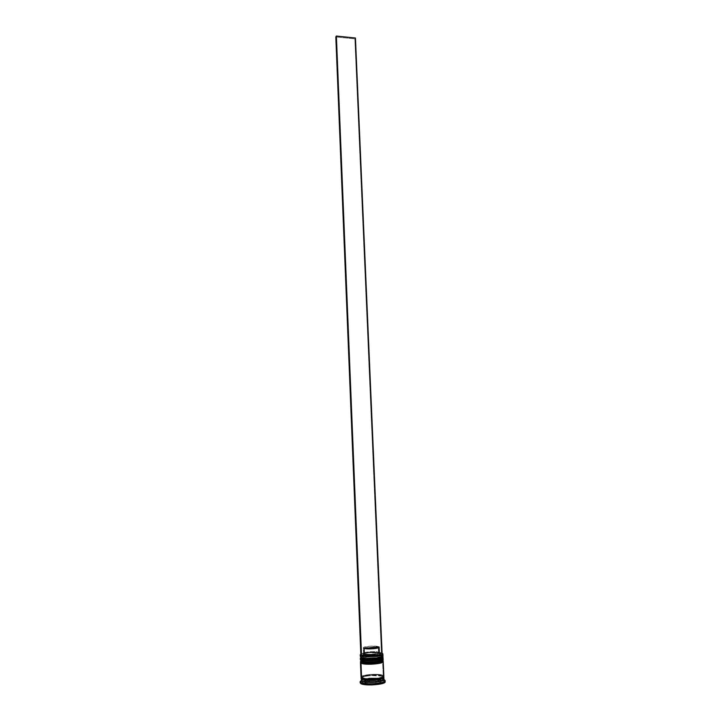 <?xml version="1.0" encoding="UTF-8"?>
<svg xmlns="http://www.w3.org/2000/svg" width="721" height="721" viewBox="0 0 721 721"><rect width="100%" height="100%" fill="white"/><g stroke="black" fill="none" stroke-linecap="round" stroke-linejoin="round"><path stroke-width="0.54" stroke-dasharray="3.6 2.7" d="M382.067 658.769L381.833 657.624C377.885 655.371 356.868 657.498 361.482 659.706L361.419 658.138C356.805 655.948 377.813 653.83 381.76 656.065L382.328 656.804M360.284 658.273C359.662 655.993 378.885 654.614 382.4 656.669C379.084 654.731 361.068 655.831 360.347 658.03M360.356 658.255C361.077 656.056 379.102 654.947 382.409 656.894C378.895 654.839 359.671 656.218 360.293 658.498L360.482 658.643M360.978 657.777L361.311 656.993L364.655 655.903L374.424 655.101L380.886 655.75L381.76 656.065L381.833 657.624L376.443 656.705L368.332 656.93L362.149 658.165L361.041 659.345L362.149 658.165L368.332 656.93L376.443 656.705L381.833 657.624C378.516 655.677 360.374 656.984 360.969 659.138L361.482 659.706C364.556 661.707 383.121 660.391 382.418 658.237L381.76 656.065L377.29 655.218L365.817 655.695L360.924 657.669M360.942 658.525C359.932 657.552 378.408 655.47 382.094 657.534L382.833 657.164M382.211 662.139L381.977 660.977C378.02 658.67 356.994 660.824 361.618 663.086L361.554 661.508C356.931 659.273 377.957 657.128 381.905 659.409L382.472 660.166M360.419 661.626C359.797 659.309 379.03 657.922 382.545 660.021C379.228 658.039 361.203 659.147 360.482 661.382M360.491 661.608C361.212 659.373 379.237 658.264 382.554 660.247C379.039 658.147 359.806 659.535 360.428 661.851L360.617 662.004M361.113 661.139L361.446 660.346L364.79 659.228L374.569 658.426L381.03 659.093L381.905 659.409L381.977 660.977L378.354 660.175L370.504 660.085L363.411 661.13L361.509 661.905L361.176 662.707L361.509 661.905L363.411 661.13L370.504 660.085L378.354 660.175L381.977 660.977C378.66 658.985 360.509 660.301 361.104 662.5L361.618 663.086C364.691 665.122 383.275 663.798 382.563 661.599L381.905 659.409C378.849 657.588 362.257 658.543 361.158 660.616L361.059 661.04M361.077 661.878C359.662 660.941 378.687 658.751 382.238 660.887L382.986 660.526M361.744 678.912C356.877 676.325 378.994 673.946 383.166 676.586L379.345 675.658L371.081 675.532L382.337 676.199L383.266 676.577L383.365 678.812L384.437 679.831L381.157 678.912L384.437 679.831L384.482 680.948C380.589 678.371 359.491 679.966 360.185 682.805L361.563 681.534L364.556 680.615L373.541 679.633L382.031 680.173L385.176 681.751L384.437 679.831L382.481 678.452L383.365 678.812L383.266 676.577C380.147 674.541 363.492 675.379 361.401 677.668L365.078 676.298L371.072 675.514L365.15 676.307L361.464 677.713M382.626 676.082C379.489 674.036 362.447 675.117 361.78 677.407C362.447 675.117 379.489 674.036 382.626 676.082M382.256 653.325C379.138 651.541 362.375 652.379 360.428 654.434C362.375 652.379 379.138 651.541 382.256 653.325L381.76 656.065L382.346 656.696L381.76 656.065L382.346 655.335L379.48 654.632L382.346 655.335L382.256 653.325M360.824 654.064C363.375 652.126 379.084 651.433 382.049 653.127L372.288 652.163L366.034 652.676L360.824 654.064M361.023 657.255L360.356 656.588L363.582 655.299L379.48 654.632L363.582 655.299C361.383 655.795 360.266 656.344 360.23 656.93M361.158 660.616L360.482 659.949C361.672 657.768 379.246 656.759 382.49 658.679L381.905 659.409L382.49 660.066L381.905 659.409L382.49 658.679C378.967 656.597 359.743 657.985 360.365 660.283M381.048 678.894C373.027 678.11 366.403 678.668 361.185 680.57C366.457 678.659 373.118 678.101 381.157 678.912M361.302 680.822L362.591 679.281L361.176 680.498M364.61 678.65L380.418 677.992L364.61 678.65M361.419 658.138L360.906 657.57C361.005 656.849 362.645 656.227 365.817 655.695L377.29 655.218L381.76 656.065M360.653 658.624C362.825 656.552 379.354 655.75 382.445 657.561L382.49 658.679L382.445 657.561L382.905 657.885M361.554 661.508L361.041 660.932C360.446 658.751 378.597 657.444 381.905 659.409M360.779 661.986C362.888 659.868 379.48 659.057 382.59 660.914L383.221 675.451C379.679 673.162 360.41 674.604 361.041 677.127L361.077 676.911M383.842 676.172L382.283 675.081L379.363 674.523L371.027 674.396L382.193 675.09L383.716 676.325L381.436 677.677L371.648 678.975L365.466 678.74L361.699 677.785C365.691 680.516 388.493 678.019 383.112 675.469C378.94 672.837 356.832 675.207 361.699 677.785L361.185 676.911L362.393 676.001L368.9 674.604L361.482 676.451M380.219 679.11L377.957 678.524L380.58 680.011L380.679 682.264L380.291 679.155L380.391 681.399L378.056 680.759L377.957 678.524L380.264 679.137M379.381 653.1C375.109 651.694 360.59 653.181 362.645 654.839L360.87 655.056L362.681 654.875L363.763 653.695L368.683 652.775L379.588 653.163L378.516 652.154C375.244 650.964 363.132 651.982 363.555 653.415L363.672 653.641C361.816 652.172 374.956 650.865 378.516 652.154L379.588 653.163M379.895 653.136L382.094 653.325L381.391 652.983L354.849 38.862L335.824 36.924L354.849 38.862L355.444 37.997L354.849 38.862L381.391 652.983L379.895 653.136M362.681 654.875L363.681 653.65L363.33 647.828C362.906 646.44 375.01 645.448 378.273 646.593L378.516 652.154L378.273 646.593L363.447 648.053L363.835 647.314L371.513 646.106L378.273 646.593L363.447 648.053L363.681 653.65L362.681 654.875M367.331 678.93L370.008 678.515L370.107 680.75L364.709 682.228L364.853 679.786M364.907 679.759L366.133 679.236M364.61 679.984L364.529 682.607L367.241 683.751L367.142 681.489L364.438 680.354L365.168 679.831L364.447 680.426L364.835 680.849L367.142 681.489L364.61 679.984L364.709 682.228L370.107 680.75L364.709 682.228L367.241 683.751L375.271 683.778L375.181 681.507L367.16 681.489L367.25 683.751L364.934 683.102L364.619 679.975L365.322 679.533L370.008 678.515L377.543 678.524L370.026 678.506L377.732 678.497L370.026 678.506L370.107 680.75L364.709 682.228L367.241 683.751L375.271 683.778L380.679 682.273L380.58 680.02L375.199 681.507L375.299 683.778L367.25 683.751L367.142 681.489L364.61 679.984M375.299 683.778L380.679 682.273L375.299 683.778L375.181 681.507L367.16 681.489L375.181 681.507L380.58 680.02L375.199 681.507L367.16 681.489L367.25 683.751L375.271 683.778L380.679 682.273L380.58 680.02L375.199 681.507L375.299 683.778M380.679 682.264L378.056 680.759L380.805 681.814L380.679 682.264L378.056 680.759L377.957 678.524L378.038 680.759L370.125 680.741L370.026 678.506L368.287 678.984L370.008 678.515L370.125 680.741L378.038 680.759L370.125 680.741L378.038 680.759L377.939 678.524L380.58 680.011L380.679 682.264M369.332 680.282L362.248 682.219L365.556 684.22L376.101 684.256L383.157 682.273L379.688 680.309L369.332 680.282L362.248 682.219L362.158 679.975L363.654 679.57L362.158 679.975L362.248 682.219L365.556 684.22L365.466 681.949L362.158 679.975L365.466 681.949L365.556 684.22L376.101 684.256L376.001 681.976L365.466 681.949L376.001 681.976L376.101 684.256L383.157 682.273L383.058 680.02L376.001 681.976L383.058 680.02L383.157 682.273L379.688 680.309L379.597 678.073L383.058 680.02L379.597 678.073L379.688 680.309L369.332 680.282L369.233 678.055L369.332 680.282M383.996 679.543L383.365 678.812M383.824 676.325L383.734 675.874M371.027 674.396L368.864 674.586L371.036 674.414M383.221 675.451L382.59 660.914L383.058 661.238M360.491 662.329L364.438 660.715L372.622 659.868L378.741 660.057L383.103 661.301M382.545 661.734L381.977 660.977M361.563 661.707L361.618 663.086M383.112 659.336L382.49 658.679L382.959 659.012L382.355 659.724M360.356 658.976L364.303 657.381L370.279 656.651L378.597 656.732L382.959 657.949M382.4 658.372L381.833 657.624M361.428 658.336L361.482 659.706M382.968 655.975L382.346 655.335M363.763 679.543L365.277 679.128L363.763 679.543M366.295 678.858L369.233 678.055L379.597 678.073L369.233 678.055L366.295 678.858M365.25 679.804L367.025 679.326L365.25 679.804M379.354 652.631L378.976 646.917L379.21 652.496L380.291 653.505M383.239 676.965L382.914 675.532C379.868 672.945 359.824 675.072 361.636 676.992L361.717 677.866M360.969 659.138L360.906 657.57M361.104 662.5L361.041 660.932M380.733 679.669L380.832 681.922M363.672 653.641L362.645 654.839M363.555 653.415L363.33 647.828M364.438 680.354L364.529 682.607M382.563 661.599L382.518 660.643M382.418 658.237L382.373 657.282M382.815 655.65L382.202 656.362"/><path stroke-width="1.08" d="M382.833 657.164L383.031 657.318C383.779 659.598 364.069 660.986 360.824 658.877L361.482 659.706L360.833 659.102L361.419 658.138L360.978 657.777M382.346 658.489C381.625 660.571 364.339 661.59 361.482 659.706L366.854 660.661L373.045 660.607L380.219 659.553L382.4 658.372M360.833 659.102C364.078 661.211 383.788 659.823 383.04 657.543L376.488 658.715C369.485 659.4 364.366 659.246 361.131 658.246L360.833 659.102C363.871 661.094 382.301 659.994 382.968 657.786M382.328 656.804L378.705 658.318L372.982 659.021L360.284 658.273M360.924 657.669L361.419 658.138C364.465 660.103 382.896 658.823 382.346 656.696C382.896 658.823 364.465 660.103 361.419 658.138L360.356 656.588M360.824 658.877C363.862 660.86 382.292 659.769 382.959 657.57M382.563 660.03L383.175 660.679C383.933 662.996 364.213 664.402 360.96 662.248L361.618 663.086L360.969 662.473L361.554 661.508L361.113 661.139M382.481 661.86C381.733 663.978 364.475 664.987 361.618 663.086L365.196 663.915L373.19 664.005L378.922 663.284L382.545 661.734M360.969 662.473C364.222 664.627 383.942 663.221 383.184 660.905L376.695 662.103C369.684 662.806 364.547 662.644 361.275 661.617L360.969 662.473C364.006 664.501 382.445 663.401 383.112 661.157M382.472 660.166L380.3 661.355L373.127 662.419L360.419 661.626M361.059 661.04L361.554 661.508C364.592 663.509 382.968 662.238 382.49 660.066C382.968 662.238 364.592 663.509 361.554 661.508L360.482 659.949M360.96 662.248C363.997 664.275 382.436 663.176 383.103 660.932M362.239 678.29L361.744 678.912L362.239 678.29C365.123 680.381 382.527 679.317 383.157 677.019C382.527 679.317 365.123 680.381 362.239 678.29M383.419 676.749C387.601 679.335 365.529 681.561 361.744 678.912L369.485 680.128L362.537 679.308L361.086 678.254L361.401 677.668L361.726 681.183L361.302 680.822L360.266 682.021L360.734 682.427L361.726 681.183L361.636 678.93C364.898 681.291 384.663 679.831 383.896 677.298L383.536 676.749L383.527 677.92L380.039 679.227L369.458 680.146L381.481 678.812L383.419 677.92L383.824 676.325M360.689 655.506L360.824 654.064L360.428 654.893L363.014 655.867L372.91 656.155L380.373 655.074L382.292 654.289L382.085 653.145L382.527 654.073C381.391 656.155 363.79 657.128 360.888 655.263L360.149 654.911L360.77 657.525L360.689 655.506C363.645 657.408 381.598 656.425 382.752 654.298L382.563 653.505L382.878 653.956C383.635 656.191 363.934 657.579 360.689 655.506M361.086 678.254L361.726 681.183L360.734 682.427C364.033 684.896 384.095 683.697 385.032 680.985L384.437 679.831L385.131 680.633C385.978 683.454 364.303 685.067 360.734 682.427L360.779 683.562C364.348 686.221 386.023 684.599 385.176 681.76L383.923 682.976L380.958 683.914L371.793 684.932L361.762 683.995L360.185 682.796L360.779 683.562L360.139 681.678L361.185 680.57L360.266 682.021M363.826 678.858L364.61 678.65L363.826 678.858M380.418 677.992L381.22 678.137L380.418 677.992M360.149 654.911L360.77 657.525C364.015 659.625 383.725 658.237 382.968 655.975L382.878 653.956M360.32 659.165L360.906 660.896L360.446 658.823M383.058 661.238L383.212 661.572C383.969 663.906 364.249 665.312 360.996 663.149L361.591 677.794L361.122 677.37L361.591 677.794L360.581 662.184M361.527 655.407L360.87 655.056L335.824 36.924L360.87 655.056L363.348 655.218L361.527 655.407L336.383 36.05L361.527 655.407M380.291 653.505L382.094 653.325L380.291 653.505L379.318 654.695L374.37 655.632L363.348 655.218C366.556 656.525 379.516 655.668 380.382 654.091L379.354 652.631M366.133 679.236L367.331 678.93M383.365 678.812L383.896 679.867C383.031 682.327 364.745 683.418 361.726 681.183C364.997 683.58 384.762 682.111 383.996 679.543L383.896 677.307M361.464 677.713L361.744 678.912M383.212 661.581L383.842 676.172C384.608 678.695 364.853 680.146 361.591 677.794L365.394 678.758L371.639 679.002L378.155 678.434L383.473 676.794M383.734 675.874L383.221 675.451M361.482 676.451L361.077 676.911M383.103 661.301L382.067 662.581L379.354 663.365L371.018 664.23L363.177 663.798L360.996 663.149L360.491 662.329M361.618 663.086L371.063 664.104L377.2 663.59L382.211 662.139M382.518 660.643L382.5 660.066C382.968 662.238 364.592 663.509 361.554 661.508L361.563 661.707M382.959 659.012C385.816 661.364 364.484 663.212 360.906 660.896C364.159 663.032 383.869 661.635 383.112 659.336L383.067 658.219C383.815 660.499 364.105 661.896 360.861 659.778L361.554 661.508M382.959 657.949L382.698 658.778L380.742 659.607L370.873 660.833L363.033 660.409L360.861 659.778L360.356 658.976M361.482 659.706L370.927 660.706L378.777 659.895L382.067 658.769M382.373 657.282L382.346 656.696C382.896 658.823 364.465 660.103 361.419 658.138L361.428 658.336M382.346 655.335L382.815 655.65C385.708 657.958 364.348 659.796 360.77 657.525L361.419 658.138M365.277 679.128L366.295 678.858L365.277 679.128M367.025 679.326L368.287 678.984L367.025 679.326M379.21 652.496L379.264 652.983C378.498 654.344 367.259 655.11 364.348 653.992L363.348 655.218L364.348 653.992C367.521 655.209 379.841 654.181 379.354 652.748L379.12 647.17C379.597 648.549 367.286 649.558 364.114 648.386L364.348 653.992L364.114 648.386L379.12 647.17M378.976 646.917L378.056 647.909L373.739 648.702L364.114 648.386L378.976 646.917M382.094 653.325L355.444 37.997L336.383 36.05L335.824 36.924L336.383 36.05L355.444 37.997L382.094 653.325M360.482 658.643L360.942 658.525M360.617 662.004L361.077 661.878M361.717 677.866L361.96 678.84C364.15 681.183 383.248 679.975 383.302 677.425L383.239 676.965M361.041 677.127L360.455 662.527M360.185 682.805L360.139 681.678M385.176 681.76L385.131 680.633M385.032 680.985L383.896 679.867M379.264 652.983L380.382 654.091"/></g></svg>
